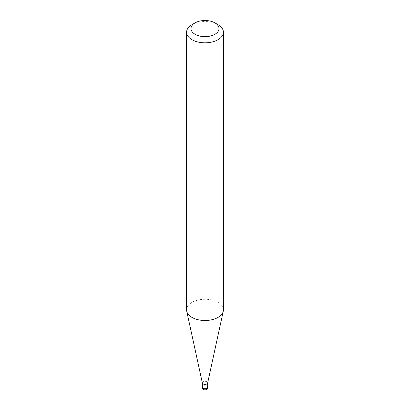 <?xml version="1.0" encoding="UTF-8"?>
<svg xmlns="http://www.w3.org/2000/svg" width="410" height="410" viewBox="0 0 410 410"><rect width="100%" height="100%" fill="white"/><g stroke="black" fill="none" stroke-linecap="round" stroke-linejoin="round"><path stroke-width="0.31" stroke-dasharray="2.05 1.54" d="M202.371 383.063A2.65 1.527 180 0 1 202.35 382.873A2.65 1.527 180 0 1 203.985 381.464A2.65 1.527 180 0 1 206.871 381.792A2.65 1.527 180 0 1 207.65 382.873L207.65 382.971M186.591 309.883A18.409 10.629 180 0 1 197.953 300.064A18.409 10.629 180 0 1 218.017 302.365A18.409 10.629 180 0 1 223.409 309.883M191.982 24.672A18.409 10.629 180 0 1 218.017 24.672M207.65 387.204A2.65 1.527 0 0 0 206.871 386.123A2.65 1.527 0 0 0 203.129 386.123A2.65 1.527 0 0 0 202.35 387.204"/><path stroke-width="0.61" d="M207.65 382.873A2.65 1.527 180 0 1 207.629 383.063A2.65 1.527 180 0 1 205.861 384.319A2.65 1.527 180 0 1 203.129 383.955A2.65 1.527 180 0 1 202.371 383.063L186.734 311.21A18.409 10.629 180 0 1 186.591 309.883L186.591 32.185A18.409 10.629 180 0 1 191.982 24.672L195.104 22.868A13.991 8.077 0 0 0 195.104 34.291A13.991 8.077 0 0 0 214.896 34.291A13.991 8.077 0 0 0 214.896 22.868L218.017 24.672A18.409 10.629 180 0 1 223.409 32.185A18.409 10.629 180 0 1 212.047 42.01A18.409 10.629 180 0 1 191.982 39.703A18.409 10.629 180 0 1 186.591 32.185M223.409 32.185L223.409 309.883A18.409 10.629 180 0 1 223.265 311.21A18.409 10.629 180 0 1 210.971 319.938A18.409 10.629 180 0 1 191.982 317.401A18.409 10.629 180 0 1 186.734 311.21M218.017 24.672L214.896 22.868A13.991 8.077 0 0 0 195.104 22.868M206.871 388.285A2.65 1.527 0 0 0 207.65 387.204A2.65 2.65 0 0 1 203.678 389.5A2.65 2.65 0 0 1 202.35 387.204A2.65 1.527 0 0 0 203.129 388.285A2.65 1.527 0 0 0 206.871 388.285M207.65 382.971L207.65 387.204M207.629 383.063L223.265 311.21M202.35 382.971L202.35 387.204"/></g></svg>

